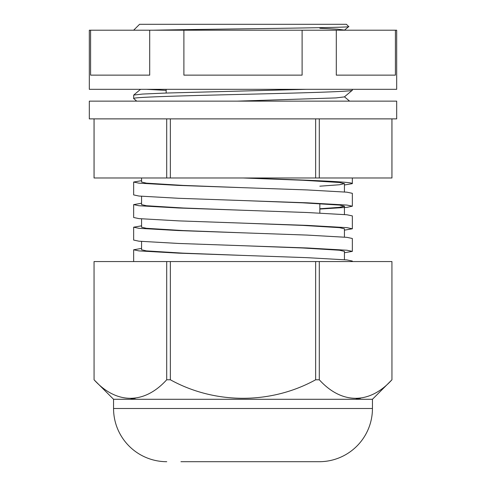 <?xml version="1.0" encoding="UTF-8"?>
<svg xmlns="http://www.w3.org/2000/svg" width="486" height="486" viewBox="0 0 486 486"><rect width="100%" height="100%" fill="white"/><g stroke="black" fill="none" stroke-linecap="round" stroke-linejoin="round"><path stroke-width="0.73" d="M89.321 101.143L396.679 101.143L396.679 118.876L89.321 118.876L89.321 101.143M89.321 30.211L396.679 30.211L396.679 89.321L89.321 89.321L89.321 30.211M336.3 30.211L336.3 75.136L395.41 75.136L395.41 30.211M183.89 30.211L183.89 75.136L302.11 75.136L302.11 30.211M90.59 30.211L90.59 75.136L149.7 75.136L149.7 30.211M180.938 461.7L319.247 461.7A53.199 53.199 0 0 0 372.446 408.501L372.446 399.279L391.953 379.779L391.935 261.559L391.953 379.779M166.753 461.7A53.199 53.199 0 0 1 113.554 408.501L113.554 399.279L372.446 399.279M391.935 379.779C369.725 404.273 341.901 404.662 319.296 379.779L315.645 379.779C270.921 404.443 215.104 404.48 170.355 379.779L166.704 379.779C144.494 404.273 116.67 404.662 94.065 379.779L94.047 261.559L94.065 379.779M113.554 399.279L94.047 379.779M94.065 261.559L319.296 261.559L319.296 379.779M315.645 261.559L315.645 379.779M170.355 261.559L170.355 379.779M166.704 261.559L166.704 379.779M319.247 461.7L305.062 461.7M130.989 398.684L135.217 398.332M356.226 398.684L360.448 398.332M319.296 261.559L391.935 261.559M352.35 261.559L352.35 261.061L346.901 259.925L307.018 257.665L178.471 253.151L138.905 250.891L133.65 249.774L141.572 248.401M133.65 261.559L133.65 249.774M133.65 227.193L133.65 240.072L139.002 241.202L178.727 243.462L307.274 247.975L346.998 250.235L352.35 251.365L352.35 238.486L346.901 237.344L307.018 235.084L178.471 230.571L138.905 228.311L133.65 227.193L141.572 225.826M133.65 204.612L133.65 217.497L139.002 218.621L178.727 220.881L307.274 225.395L346.998 227.655L352.35 228.785L352.35 215.905L346.901 214.763L307.018 212.51L178.471 207.99L138.905 205.736L133.65 204.612L141.572 203.245M133.65 182.037L133.65 194.916L139.002 196.046L178.727 198.3L307.274 202.82L346.998 205.074L352.35 206.204L352.35 193.325L346.901 192.183L307.018 189.929L178.471 185.409L138.905 183.155L133.65 182.037L141.572 180.664M319.843 186.187L339.465 184.753L344.428 183.623L339.465 182.499L302.62 180.239L243 177.979C301.411 179.863 353.875 181.746 352.35 183.623L352.35 177.979M352.35 251.365L344.428 252.732M352.35 228.785L344.428 230.157M352.35 206.204L346.998 207.334L319.843 209.059M352.35 183.623L344.428 184.996M133.65 30.211L139.561 24.3L346.439 24.3L348.699 26.602L344.386 30.229M348.705 26.566C355.43 27.799 207.479 29.026 153.382 30.211M391.953 118.876L391.953 177.979L94.047 177.979L94.047 118.876M306.526 89.321L165.677 93.057L142.586 94.059L133.693 95.074L133.65 98.524L136.736 101.143M352.35 89.321L352.307 90.25L344.386 96.902L336.063 97.911L237.168 101.143M352.35 90.177C353.893 91.562 301.192 92.972 242.678 94.357C184.401 95.736 132.137 97.133 133.65 98.512M166.157 93.045L166.157 89.321M319.843 213.05L319.843 203.646M141.73 177.979L166.157 177.979M391.935 118.876L391.935 177.979M319.296 118.876L319.296 177.979M315.645 118.876L315.645 177.979M170.355 118.876L170.355 177.979M166.704 118.876L166.704 177.979M94.065 118.876L94.065 177.979M319.843 28.261L337.57 29.172L344.386 30.077M146.511 89.321L166.157 90.39M141.572 177.979L141.572 182.037L146.438 183.155L183.125 185.409L242.684 187.669M141.572 196.283L141.572 204.618L146.438 205.736L183.125 207.99L242.684 210.25M141.572 218.864L141.572 227.193L146.438 228.311L183.125 230.571L242.684 232.83M141.572 241.445L141.572 249.774L146.438 250.891L183.125 253.151L242.684 255.405M243 200.56L302.62 202.82L339.465 205.074L344.428 206.204L339.465 207.334L319.843 208.767M243 223.141L302.62 225.395L339.465 227.655L344.428 228.785L344.428 237.113M243 245.722L302.62 247.975L339.465 250.235L344.428 251.365L344.428 259.694M113.554 408.501L372.446 408.501M133.693 95.074L140.539 89.321M349.61 101.143L344.477 96.829M344.428 183.623L344.428 191.952M344.428 206.204L344.428 214.533"/></g></svg>
